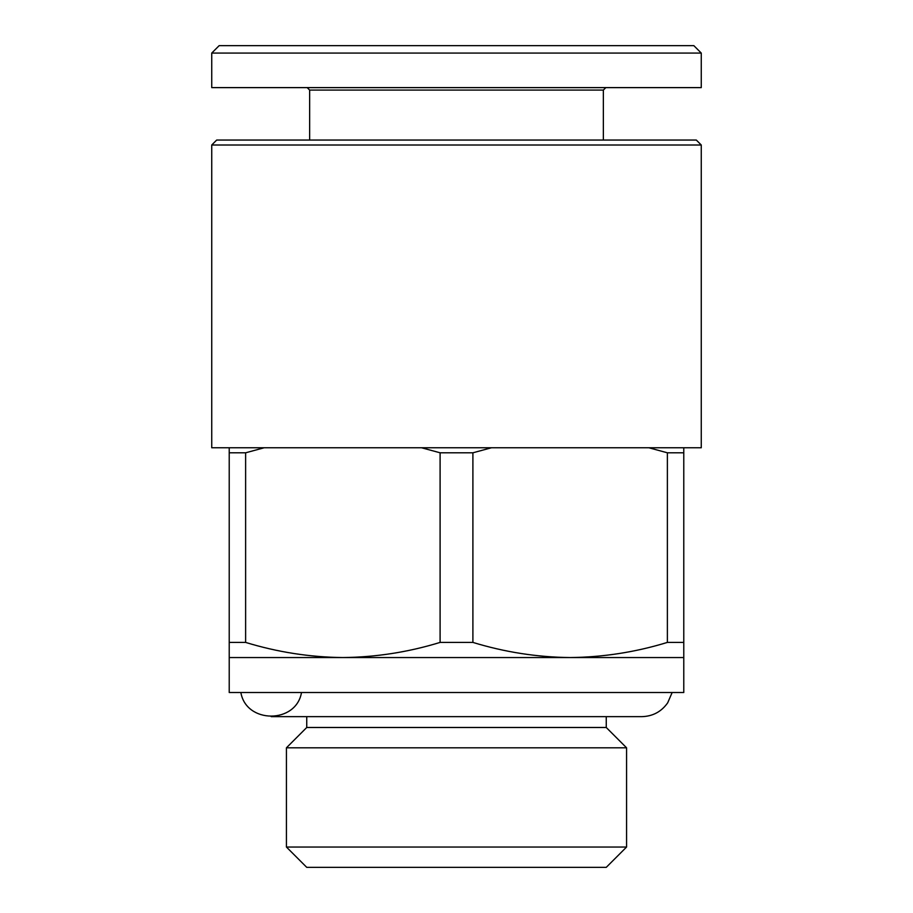 <?xml version="1.0" encoding="UTF-8"?>
<svg xmlns="http://www.w3.org/2000/svg" width="913" height="913" viewBox="0 0 913 913"><rect width="100%" height="100%" fill="white"/><g stroke="black" fill="none" stroke-linecap="round" stroke-linejoin="round"><path stroke-width="1.37" d="M211.736 145.007L701.264 145.007L696.322 140.054L216.678 140.054L211.736 145.007L211.736 447.758L229.22 447.758L229.22 642.41L245.62 642.41C277.484 652.156 309.895 657.2 342.866 657.554L683.78 657.554L683.78 642.41L667.38 642.41C635.551 652.167 603.139 657.212 570.134 657.554C537.175 657.2 504.763 652.156 472.9 642.41L440.1 642.41C408.271 652.167 375.859 657.212 342.866 657.554L229.22 657.554L229.22 642.41M229.22 447.758L264.188 447.758L245.62 452.802L229.22 452.802M264.188 447.758L648.812 447.758L667.38 452.802L667.38 642.41M421.532 447.758L440.1 452.802L440.1 642.41M491.468 447.758L472.9 452.802L440.1 452.802M648.812 447.758L683.78 447.758L683.78 452.802L667.38 452.802M245.62 452.802L245.62 642.41M472.9 452.802L472.9 642.41M683.78 452.802L683.78 642.41M626.569 847.036L286.431 847.036L306.745 867.35L606.255 867.35L626.569 847.036L626.569 747.804L286.431 747.804L306.745 727.49L606.255 727.49L606.255 716.648L641.816 716.648C652.738 716.351 661.366 711.741 667.688 702.827L672.139 692.522M219.154 45.65L693.846 45.65L701.264 53.068L211.736 53.068L219.154 45.65M211.736 53.068L211.736 87.614L701.264 87.614L701.264 53.068M309.644 140.054L309.644 90.079L603.356 90.079L605.833 87.614M309.644 90.079L307.167 87.614M683.78 447.758L701.264 447.758L701.264 145.007M229.22 657.554L229.22 692.522L683.78 692.522L683.78 657.554M301.507 692.522C296.154 723.941 246.202 723.941 240.861 692.522M306.745 727.49L306.745 716.648L271.184 716.648L641.816 716.648M286.431 847.036L286.431 747.804M603.356 140.054L603.356 90.079M606.255 727.49L626.569 747.804"/></g></svg>

